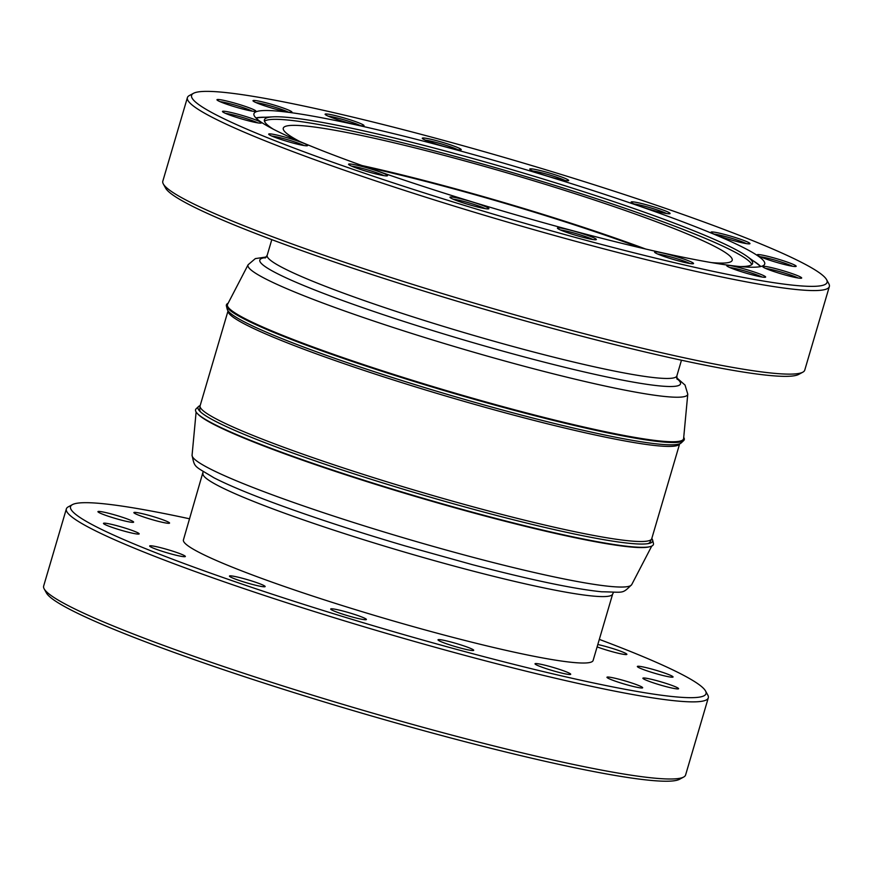 <?xml version="1.0" encoding="UTF-8"?>
<svg xmlns="http://www.w3.org/2000/svg" width="873" height="873" viewBox="0 0 873 873"><rect width="100%" height="100%" fill="white"/><g stroke="black" fill="none" stroke-linecap="round" stroke-linejoin="round"><path stroke-width="1.31" d="M676.837 378.587A219.276 19.031 -163.6 0 1 546.727 362.797A219.276 19.031 -163.6 0 1 331.544 296.427A219.276 19.031 -163.6 0 1 265.741 257.6M189.627 518.813A331.227 28.744 16.4 0 0 72.437 504.616A331.227 28.744 16.4 0 0 225.55 578.406A331.227 28.744 16.4 0 0 553.733 674.054A331.227 28.744 16.4 0 0 705.515 690.936A331.227 28.744 16.4 0 0 599.315 639.385M705.515 690.936L707.796 695.072A334.588 29.038 -163.6 0 1 708.298 697.854A334.588 29.038 -163.6 0 1 222.953 581.396A334.588 29.038 -163.6 0 1 66.348 508.926A334.588 29.038 -163.6 0 1 68.28 506.853L72.437 504.616M683.657 777.057L679.51 779.294A331.227 28.744 -163.6 0 1 200.965 661.963A331.227 28.744 -163.6 0 1 46.433 592.974L44.152 588.839A334.588 29.038 16.4 0 0 200.255 658.526A334.588 29.038 16.4 0 0 683.657 777.057A334.588 29.038 16.4 0 0 685.6 774.984L708.298 697.854M66.348 508.926L43.65 586.045A334.588 29.038 16.4 0 0 44.152 588.839M597.809 644.525A18.606 1.615 -163.6 0 1 618.171 650.33A18.606 1.615 -163.6 0 1 626.879 654.357A18.606 1.615 -163.6 0 1 599.882 647.886A18.606 1.615 -163.6 0 1 597.11 646.882M664.353 672.952A18.606 1.615 -163.6 0 1 673.061 676.979A18.606 1.615 -163.6 0 1 646.075 670.508A18.606 1.615 -163.6 0 1 637.355 666.47A18.606 1.615 -163.6 0 1 664.353 672.952M669.897 684.683A18.606 1.615 -163.6 0 1 678.605 688.71A18.606 1.615 -163.6 0 1 651.618 682.239A18.606 1.615 -163.6 0 1 642.899 678.201A18.606 1.615 -163.6 0 1 669.897 684.683M633.951 683.734A18.606 1.615 -163.6 0 1 642.67 687.76A18.606 1.615 -163.6 0 1 615.672 681.289A18.606 1.615 -163.6 0 1 606.964 677.252A18.606 1.615 -163.6 0 1 633.951 683.734M562.005 670.246A18.606 1.615 -163.6 0 1 570.713 674.283A18.606 1.615 -163.6 0 1 543.726 667.801A18.606 1.615 -163.6 0 1 535.018 663.775A18.606 1.615 -163.6 0 1 562.005 670.246M464.993 646.282A18.606 1.615 -163.6 0 1 473.701 650.309A18.606 1.615 -163.6 0 1 446.714 643.837A18.606 1.615 -163.6 0 1 438.006 639.811A18.606 1.615 -163.6 0 1 464.993 646.282M357.701 615.487A18.606 1.615 -163.6 0 1 366.409 619.514A18.606 1.615 -163.6 0 1 339.411 613.042A18.606 1.615 -163.6 0 1 330.703 609.005A18.606 1.615 -163.6 0 1 357.701 615.487M256.444 582.542A18.606 1.615 -163.6 0 1 265.152 586.569A18.606 1.615 -163.6 0 1 238.165 580.098A18.606 1.615 -163.6 0 1 229.457 576.06A18.606 1.615 -163.6 0 1 256.444 582.542M176.652 552.467A18.606 1.615 -163.6 0 1 185.36 556.494A18.606 1.615 -163.6 0 1 158.373 550.023A18.606 1.615 -163.6 0 1 149.665 545.996A18.606 1.615 -163.6 0 1 176.652 552.467M130.47 529.846A18.606 1.615 -163.6 0 1 139.178 533.872A18.606 1.615 -163.6 0 1 112.191 527.401A18.606 1.615 -163.6 0 1 103.483 523.364A18.606 1.615 -163.6 0 1 130.47 529.846M124.926 518.115A18.606 1.615 -163.6 0 1 133.634 522.141A18.606 1.615 -163.6 0 1 106.648 515.67A18.606 1.615 -163.6 0 1 97.94 511.643A18.606 1.615 -163.6 0 1 124.926 518.115M160.861 519.064A18.606 1.615 -163.6 0 1 169.569 523.091A18.606 1.615 -163.6 0 1 142.583 516.62A18.606 1.615 -163.6 0 1 133.875 512.593A18.606 1.615 -163.6 0 1 160.861 519.064M202.983 473.461A213.525 18.529 -163.6 0 0 458.03 567.123A213.525 18.529 -163.6 0 0 468.768 569.971A213.525 18.529 -163.6 0 0 612.66 594.033L593.116 660.468A213.525 18.529 -163.6 0 1 438.475 633.547A213.525 18.529 -163.6 0 1 183.428 539.885L203.158 471.606M651.793 538.488A236.954 20.559 -163.6 0 1 652.633 540.125L653.43 543.377A238.635 20.712 -163.6 0 1 649.927 546.684L648.912 546.924A237.729 20.625 -163.6 0 1 480.248 514.743A237.729 20.625 -163.6 0 1 203.18 418.298A237.729 20.625 -163.6 0 1 198.029 414.228L197.309 413.475A238.635 20.712 -163.6 0 1 196.152 408.793L198.575 406.491A236.954 20.559 -163.6 0 1 200.168 405.574M511.392 408.924A237.729 20.625 16.4 0 0 683.614 438.541L687.771 394.149A229.184 19.893 16.4 0 1 547.895 372.444A229.184 19.893 16.4 0 1 521.738 365.601A229.184 19.893 16.4 0 1 248.118 264.748L227.569 304.328A237.729 20.625 16.4 0 0 511.392 408.924M649.927 546.684A238.635 20.712 -163.6 0 1 432.572 501.004A238.635 20.712 -163.6 0 1 202.471 417.556A238.635 20.712 -163.6 0 1 197.309 413.475M228.126 303.258A238.635 20.712 16.4 0 0 226.413 305.986A238.635 20.712 16.4 0 0 511.458 409.579A238.635 20.712 16.4 0 0 683.69 440.57A238.635 20.712 16.4 0 0 683.723 437.351M652.633 540.125A236.954 20.559 -163.6 0 1 649.152 543.41A236.954 20.559 -163.6 0 1 481.034 511.338A236.954 20.559 -163.6 0 1 204.86 415.199A236.954 20.559 -163.6 0 1 199.731 411.139A236.954 20.559 -163.6 0 1 198.575 406.491M226.413 305.986L227.209 309.228A236.954 20.559 16.4 0 0 234.062 315.95A236.954 20.559 16.4 0 0 510.236 412.1A236.954 20.559 16.4 0 0 681.256 442.873L683.69 440.57M679.663 443.779L651.738 538.696A235.383 20.428 -163.6 0 1 651.607 539.012A235.383 20.428 -163.6 0 1 481.274 509.024A235.383 20.428 -163.6 0 1 206.923 413.518A235.383 20.428 -163.6 0 1 200.048 406.109L199.721 409.612A234.717 20.374 16.4 0 0 200.725 412.089M647.799 543.672A234.717 20.374 16.4 0 0 649.992 542.133L651.607 539.012M228.06 310.875A235.383 20.428 16.4 0 0 234.913 318.416A235.383 20.428 16.4 0 0 509.265 413.922A235.383 20.428 16.4 0 0 679.652 443.79M474.203 206.115A20.286 1.757 -163.6 0 1 449.999 197.385A20.286 1.757 -163.6 0 1 464.654 199.775A20.286 1.757 -163.6 0 1 488.771 208.8A20.286 1.757 -163.6 0 1 474.203 206.115M485.29 208.636A18.606 1.615 16.4 0 0 464.578 201.641A18.606 1.615 16.4 0 0 453.011 199.142M372.804 173.116A20.286 1.757 -163.6 0 1 348.6 164.386A20.286 1.757 -163.6 0 1 363.266 166.776A20.286 1.757 -163.6 0 1 387.383 175.8A20.286 1.757 -163.6 0 1 372.804 173.116M383.891 175.637A18.606 1.615 16.4 0 0 363.19 168.642A18.606 1.615 16.4 0 0 351.623 166.143M292.924 143.008A20.286 1.757 -163.6 0 1 268.72 134.278A20.286 1.757 -163.6 0 1 283.376 136.668A20.286 1.757 -163.6 0 1 307.492 145.693A20.286 1.757 -163.6 0 1 292.924 143.008M304.011 145.529A18.606 1.615 16.4 0 0 283.299 138.534A18.606 1.615 16.4 0 0 271.732 136.035M246.71 120.354A20.286 1.757 -163.6 0 1 222.506 111.624A20.286 1.757 -163.6 0 1 237.161 114.014A20.286 1.757 -163.6 0 1 261.278 123.038A20.286 1.757 -163.6 0 1 246.71 120.354M257.797 122.886A18.606 1.615 16.4 0 0 237.085 115.891A18.606 1.615 16.4 0 0 225.518 113.381M241.199 108.623A20.286 1.757 -163.6 0 1 216.995 99.893A20.286 1.757 -163.6 0 1 231.661 102.283A20.286 1.757 -163.6 0 1 255.778 111.308A20.286 1.757 -163.6 0 1 241.199 108.623M252.286 111.144A18.606 1.615 16.4 0 0 231.585 104.149A18.606 1.615 16.4 0 0 220.018 101.65M277.243 109.594A20.286 1.757 -163.6 0 1 253.039 100.864A20.286 1.757 -163.6 0 1 267.695 103.243A20.286 1.757 -163.6 0 1 291.811 112.268A20.286 1.757 -163.6 0 1 277.243 109.594M288.33 112.115A18.606 1.615 16.4 0 0 267.618 105.12A18.606 1.615 16.4 0 0 256.051 102.61M349.342 123.104A20.286 1.757 -163.6 0 1 325.138 114.374A20.286 1.757 -163.6 0 1 339.793 116.764A20.286 1.757 -163.6 0 1 363.91 125.788A20.286 1.757 -163.6 0 1 349.342 123.104M360.429 125.625A18.606 1.615 16.4 0 0 339.717 118.63A18.606 1.615 16.4 0 0 328.15 116.131M446.518 147.122A20.286 1.757 -163.6 0 1 422.314 138.392A20.286 1.757 -163.6 0 1 436.98 140.782A20.286 1.757 -163.6 0 1 461.097 149.807A20.286 1.757 -163.6 0 1 446.518 147.122M457.605 149.643A18.606 1.615 16.4 0 0 436.904 142.648A18.606 1.615 16.4 0 0 425.337 140.149M553.984 177.972A20.286 1.757 -163.6 0 1 529.78 169.242A20.286 1.757 -163.6 0 1 544.446 171.632A20.286 1.757 -163.6 0 1 568.563 180.656A20.286 1.757 -163.6 0 1 553.984 177.972M565.071 180.493A18.606 1.615 16.4 0 0 544.37 173.498A18.606 1.615 16.4 0 0 532.803 170.999M655.383 210.971A20.286 1.757 -163.6 0 1 631.179 202.241A20.286 1.757 -163.6 0 1 645.845 204.62A20.286 1.757 -163.6 0 1 669.962 213.645A20.286 1.757 -163.6 0 1 655.383 210.971M666.47 213.492A18.606 1.615 16.4 0 0 645.758 206.497A18.606 1.615 16.4 0 0 634.202 203.987M735.262 241.079A20.286 1.757 -163.6 0 1 711.069 232.349A20.286 1.757 -163.6 0 1 725.725 234.739A20.286 1.757 -163.6 0 1 749.842 243.763A20.286 1.757 -163.6 0 1 735.262 241.079M746.35 243.6A18.606 1.615 16.4 0 0 725.649 236.605A18.606 1.615 16.4 0 0 714.081 234.106M781.477 263.733A20.286 1.757 -163.6 0 1 757.273 255.003A20.286 1.757 -163.6 0 1 771.939 257.382A20.286 1.757 -163.6 0 1 796.056 266.407A20.286 1.757 -163.6 0 1 781.477 263.733M792.564 266.254A18.606 1.615 16.4 0 0 771.863 259.259A18.606 1.615 16.4 0 0 760.296 256.749M786.988 275.464A20.286 1.757 -163.6 0 1 762.784 266.734A20.286 1.757 -163.6 0 1 777.45 269.124A20.286 1.757 -163.6 0 1 801.556 278.149A20.286 1.757 -163.6 0 1 786.988 275.464M798.075 277.985A18.606 1.615 16.4 0 0 777.363 270.99A18.606 1.615 16.4 0 0 765.807 268.491M750.944 274.493A20.286 1.757 -163.6 0 1 726.74 265.763A20.286 1.757 -163.6 0 1 741.406 268.153A20.286 1.757 -163.6 0 1 765.523 277.178A20.286 1.757 -163.6 0 1 750.944 274.493M762.031 277.025A18.606 1.615 16.4 0 0 741.33 270.03A18.606 1.615 16.4 0 0 729.763 267.52M678.845 260.983A20.286 1.757 -163.6 0 1 654.641 252.253A20.286 1.757 -163.6 0 1 669.307 254.632A20.286 1.757 -163.6 0 1 693.424 263.657A20.286 1.757 -163.6 0 1 678.845 260.983M689.932 263.504A18.606 1.615 16.4 0 0 669.231 256.509A18.606 1.615 16.4 0 0 657.664 253.999M581.669 236.965A20.286 1.757 -163.6 0 1 557.465 228.235A20.286 1.757 -163.6 0 1 572.131 230.625A20.286 1.757 -163.6 0 1 596.237 239.649A20.286 1.757 -163.6 0 1 581.669 236.965M592.756 239.486A18.606 1.615 16.4 0 0 572.044 232.491A18.606 1.615 16.4 0 0 560.488 229.992M587.202 240.642A331.227 28.744 16.4 0 0 826.567 279.633A331.227 28.744 16.4 0 0 431.448 137.094A331.227 28.744 16.4 0 0 193.49 93.313A331.227 28.744 16.4 0 0 587.202 240.642M826.567 279.633L828.848 283.769A334.588 29.038 -163.6 0 1 829.35 286.551A334.588 29.038 -163.6 0 1 587.049 244.385A334.588 29.038 -163.6 0 1 187.4 97.623A334.588 29.038 -163.6 0 1 189.343 95.55L193.49 93.313M802.822 372.182L798.675 374.419A331.227 28.744 -163.6 0 1 560.717 330.627A331.227 28.744 -163.6 0 1 165.597 188.099L163.316 183.963A334.588 29.038 16.4 0 0 562.452 327.942A334.588 29.038 16.4 0 0 802.822 372.182A334.588 29.038 16.4 0 0 804.753 370.108L829.35 286.551M446.725 147.264A266.21 23.102 16.4 0 0 253.945 113.708A266.21 23.102 16.4 0 0 571.913 230.483A266.21 23.102 16.4 0 0 764.704 264.039A266.21 23.102 16.4 0 0 446.725 147.264M255.898 117.931A266.21 23.102 -163.6 0 1 265.567 117.222M739.955 266.549A254.447 22.076 16.4 0 0 752.591 263.493A254.447 22.076 16.4 0 0 746.993 256.346A254.447 22.076 16.4 0 0 448.678 151.891A254.447 22.076 16.4 0 0 272.998 116.84A254.447 22.076 16.4 0 0 264.41 119.819A254.447 22.076 16.4 0 0 273.38 129.226M760.492 266.592A265.708 23.058 16.4 0 0 756.4 263.122L746.993 256.346M751.762 264.65A254.447 22.076 16.4 0 0 447.925 154.456A254.447 22.076 16.4 0 0 264.486 121.238M711.397 262.587A233.986 20.308 16.4 0 0 732.207 260.296A233.986 20.308 16.4 0 0 452.727 157.653A233.986 20.308 16.4 0 0 283.278 128.167A233.986 20.308 16.4 0 0 299.526 141.371M645.714 249.045A233.986 20.308 16.4 0 0 444.433 185.829A233.986 20.308 16.4 0 0 362.077 165.564M640.902 247.921A228.377 19.817 16.4 0 0 445.754 186.702A228.377 19.817 16.4 0 0 366.736 167.223M272.998 116.84L261.42 117.44A265.708 23.058 16.4 0 0 256.105 118.139M753.028 260.689A266.21 23.102 -163.6 0 1 760.776 266.527M187.4 97.623L162.815 181.169A334.588 29.038 16.4 0 0 163.316 183.963M200.048 406.109A235.383 20.428 -163.6 0 1 200.113 405.77L228.049 310.864M265.086 258.037L267.182 255.32A213.525 18.529 16.4 0 0 522.229 348.993A213.525 18.529 16.4 0 0 546.596 355.366A213.525 18.529 16.4 0 0 676.859 375.903L677.153 379.308M192.071 455.204C194.777 468.081 193.762 465.451 213.961 477.793C229.948 485.966 253.825 495.788 285.613 507.235C321.46 520.122 361.367 533.032 405.312 545.974L472.555 564.7C530.653 579.879 573.681 588.904 601.661 591.785C624.25 592.036 621.805 594.458 631.725 584.604A229.184 19.893 -163.6 0 1 477.4 558.469A229.184 19.893 -163.6 0 1 465.876 555.403A229.184 19.893 -163.6 0 1 192.071 455.204L196.119 412.012M266.33 256.978L255.331 258.604L248.118 264.748M676.859 375.903L681.475 360.222M631.725 584.604L651.716 546.105M676.673 377.758L685.043 385.069L687.771 394.149M612.66 594.033L613.512 592.374M267.182 255.32L271.798 239.649"/></g></svg>
